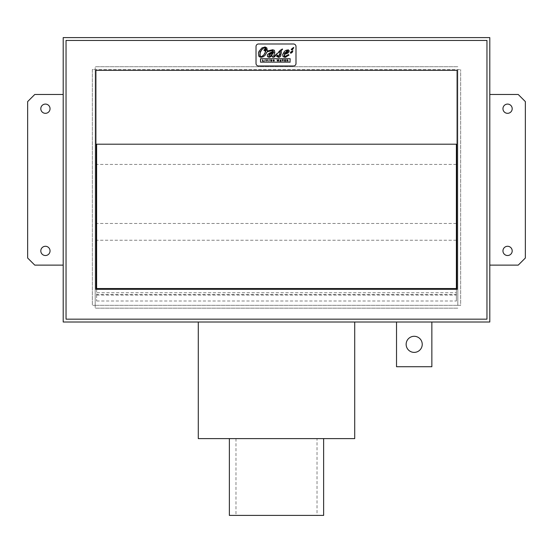 <?xml version="1.0" encoding="UTF-8"?>
<svg xmlns="http://www.w3.org/2000/svg" width="553" height="553" viewBox="0 0 553 553"><rect width="100%" height="100%" fill="white"/><g stroke="black" fill="none" stroke-linecap="round" stroke-linejoin="round"><path stroke-width="0.41" stroke-dasharray="2.77 2.07" d="M95.192 305.325L457.808 305.325L95.192 305.325L95.192 69.56L92.351 69.56L92.351 305.325L92.351 69.56L95.192 69.56L95.192 66.719L95.192 308.173L95.192 305.325L92.351 305.325L95.192 305.325L95.192 69.56L457.808 69.56L457.808 305.325L460.649 305.325L460.649 69.56L460.649 305.325L457.808 305.325L457.808 69.56L460.649 69.56L95.192 69.56M457.808 305.325L457.808 69.56M457.808 66.719L95.192 66.719L457.808 66.719M457.808 308.173L95.192 308.173L457.808 308.173M431.858 366.722L431.858 322.005L396.522 322.005L396.522 366.722L431.858 366.722M406.144 344.339A8.046 8.046 0 0 0 418.213 351.307A8.046 8.046 0 0 0 418.213 337.371A8.046 8.046 0 0 0 406.144 344.339M396.522 322.005L63.201 322.005L63.201 37.604L489.799 37.604L489.799 322.005L431.858 322.005M278.339 60.657L278.871 59.862L278.512 61.093L277.972 60.332L277.44 61.093L277.067 59.862L277.565 60.484M277.613 60.657L277.827 59.862L278.29 60.491M280.032 51.477L279.915 52.452M279.839 54.222L279.721 55.113M277.786 56.15L277.613 55.763M277.495 55.1L276.535 56.185L278.47 57.318L281.297 53.295M281.235 51.491L281.29 50.627M282.32 49.756L282.569 49.099L282.134 49.051L280.447 49.77M280.35 49.846L276.548 53.897M289.979 60.325L290.18 58.715L260.498 58.715L260.65 59.911M260.657 60.339L260.498 62.143L290.18 62.143M288.991 55.162L288.548 54.567L288.991 55.162L288.548 54.567L288.991 55.162L288.548 54.567L288.991 55.162L285.942 57.132M285.472 56.496L284.954 56.537M288.134 52.95L288.984 51.892L288.756 50.033M290.774 51.954L290.311 52.646L290.899 53.302L291.984 52.604M292.399 52.017L292.655 51.512M292.454 48.235L291.175 49.321L291.77 49.977L292.254 49.811M292.751 49.397L293.74 47.468M256.025 63.484L256.025 46.487A2.495 2.495 0 0 1 258.521 43.991L293.505 43.991A2.495 2.495 0 0 1 296 46.487L296 63.484A2.495 2.495 0 0 1 293.505 65.98L258.521 65.98A2.495 2.495 0 0 1 256.025 63.484M273.286 57.318L274.281 57.021M274.813 56.669L278.691 52.466M272.159 56.309L272.505 57.042M267.258 55.57L269.415 57.318L272.131 55.846M268.613 53.537L268.15 53.828M268.005 53.952L267.272 55.314M258.728 55.991L261.057 57.318L267.175 51.768L269.491 51.263M264.638 46.991L258.41 53.116M274.551 53.468L272.705 49.742L270.535 50.212M270.189 50.33L267.348 51.028M290.042 61.424L289.979 60.477M288.555 49.915L287.664 49.805L282.631 54.567L284.954 57.325M287.615 50.551L288.189 51.18L287.615 50.551M265.067 49.134L263.905 49.943L265.654 51.623M264.465 54.028L263.829 54.913M261.707 56.524L261.037 56.634M261.928 49.362L262.578 48.699M265.44 50.565L265.157 50.157M264.852 59.862L265.17 61.093L264.852 59.862M269.214 59.862L268.889 61.093L269.214 59.862M282.21 60.097L283.295 59.862L282.915 61.093L282.21 60.097M262.896 59.862L262.896 60.858L263.601 61.093L262.571 61.093L262.896 59.862M284.871 60.567L285.625 61.093L284.567 61.093L284.567 59.862L285.59 59.862L284.871 60.097L285.459 60.567L284.871 60.567M267.099 60.547L267.327 59.862L267.223 61.093L266.415 59.862L266.995 60.547M273.659 61.107L273.037 60.464L273.631 59.848L274.198 60.222L273.355 60.477L273.652 60.885L273.645 60.367L274.219 60.367L274.219 60.892M273.037 60.464L273.631 59.848L274.198 60.222M280.869 61.093L279.908 61.093L280.371 59.862L280.869 61.093M287.449 60.547L286.883 61.093L286.883 59.862L287.643 59.862L288.044 61.093L287.449 60.547M287.201 60.09L287.705 60.215L287.201 60.09M287.643 59.862L287.774 60.526L287.643 59.862M271.412 60.63L271.412 59.862L271.723 61.093L270.873 60.312L270.569 61.093L270.569 59.862L271.343 60.505M271.184 53.489L271.917 53.199M272.456 52.95L273.424 52.293L272.995 53.489L273.424 52.293M269.366 54.422L269.774 54.104M271.62 55.452L271.191 55.832M66.042 40.445L486.958 40.445L486.958 319.157L66.042 319.157L66.042 40.445L66.042 319.157L486.958 319.157L486.958 40.445L66.042 40.445L486.958 40.445L486.958 319.157L66.042 319.157L66.042 40.445M317.028 515.396L235.972 515.396L317.028 515.396L317.028 438.605L235.972 438.605L317.028 438.605M229.364 515.396L323.636 515.396M323.636 438.605L229.364 438.605L323.636 438.605M198.292 438.605L354.708 438.605M354.708 322.005L198.292 322.005L354.708 322.005M518.237 265.122L525.35 258.016L525.35 101.593L518.237 94.487L489.799 94.487L489.799 265.122L518.237 265.122M489.799 265.122L489.799 94.487M512.196 250.903A4.624 4.624 0 0 1 505.262 254.905A4.624 4.624 0 0 1 505.262 246.901A4.624 4.624 0 0 1 512.196 250.903M512.196 108.706A4.624 4.624 0 0 1 505.262 112.708A4.624 4.624 0 0 1 505.262 104.704A4.624 4.624 0 0 1 512.196 108.706M63.201 94.487L34.763 94.487L27.65 101.593L27.65 258.016L34.763 265.122L63.201 265.122L63.201 94.487L63.201 265.122M40.804 250.903A4.624 4.624 0 0 0 47.738 254.905A4.624 4.624 0 0 0 47.738 246.901A4.624 4.624 0 0 0 40.804 250.903M40.804 108.706A4.624 4.624 0 0 0 47.738 112.708A4.624 4.624 0 0 0 47.738 104.704A4.624 4.624 0 0 0 40.804 108.706M456.384 289.295L456.384 294.486L96.616 294.486L96.616 289.295M456.384 288.784L96.616 288.784M96.616 295.06L456.384 295.06L456.384 300.998L456.384 292.724L96.616 292.724L96.616 300.998L96.616 294.486M96.616 144.195L96.616 292.724M456.384 292.724L456.384 144.195M456.384 164.428L96.616 164.428M456.384 240.244L96.616 240.244M456.384 223.467L96.616 223.467M456.384 295.06L456.384 294.486M457.096 289.295L457.096 70.307L95.904 70.307L95.904 289.295L457.096 289.295M235.972 438.605L235.972 515.396M96.616 300.998L456.384 300.998"/><path stroke-width="0.83" d="M396.522 322.005L396.522 366.722L431.858 366.722L431.858 322.005M406.144 344.339A8.046 8.046 0 0 1 418.213 337.371A8.046 8.046 0 0 1 418.213 351.307A8.046 8.046 0 0 1 406.144 344.339M277.067 59.862L277.44 61.093L277.972 60.332L278.512 61.093L278.871 59.862L278.339 60.657L278.111 59.862L277.613 60.657L277.067 59.862M296 46.487A2.495 2.495 0 0 0 293.505 43.991L258.521 43.991A2.495 2.495 0 0 0 256.025 46.487L256.025 63.484A2.495 2.495 0 0 0 258.521 65.98L293.505 65.98A2.495 2.495 0 0 0 296 63.484L296 46.487M292.454 48.235L293.74 47.468L293.519 48.187L291.77 49.977L291.175 49.321L293.74 47.468L293.519 48.187L293.74 47.468M292.869 50.786L290.899 53.302L290.311 52.646L292.869 50.786L292.655 51.512L292.869 50.786L290.823 51.927M288.984 51.892L284.29 54.567L284.954 56.537L288.548 54.567L288.991 55.162L284.954 57.325L283.005 56.613L282.631 54.567L284.449 51.415L286.012 50.316L288.341 49.839L289.191 50.758L288.984 51.892M290.18 62.143L260.498 62.143L260.498 58.715L290.18 58.715L290.042 61.424M274.551 53.468L273.687 55.839L274.364 56.047L282.569 49.099L281.325 50.427L280.73 56.109L279.341 57.201L278.47 57.318L276.535 56.185L277.495 55.1L278.532 56.62L279.866 53.468L280.108 50.98L273.286 57.318L272.131 55.846L269.415 57.318L267.97 56.952L267.286 55.901L267.617 54.388L272.698 52.01L273.217 51.146L272.539 50.441L267.175 51.768L264.942 55.5L263.138 56.814L261.057 57.318L259.343 56.759L258.721 55.984L258.41 53.116L259.018 51.325L261.991 47.848L265.288 47.04L266.878 47.993L267.348 51.028L272.705 49.742L274.399 50.351L274.827 52.583L273.687 55.832M278.691 52.466L280.108 50.98L280.032 51.477M279.915 52.452L279.839 54.222M279.721 55.113L278.532 56.62L277.869 56.261M277.613 55.763L277.495 55.1M281.297 53.295L281.235 51.491M281.394 50.199L281.65 49.846M281.809 49.77L282.32 49.756M282.569 49.099L282.134 49.051L282.569 49.099M276.548 53.897L274.723 55.805M260.65 59.911L260.657 60.339M288.991 55.162L288.548 54.567L288.991 55.162L288.548 54.567L288.991 55.162L288.548 54.567L288.991 55.162L288.548 54.567L285.472 56.496M284.954 56.537L284.124 55.328L284.29 54.567L288.134 52.95M291.984 52.604L292.399 52.017M292.254 49.811L292.751 49.397M274.281 57.021L274.813 56.669M272.131 55.846L272.159 56.309M272.505 57.042L273.286 57.318M269.491 51.263L272.539 50.441L273.217 51.146L269.145 53.302M258.41 53.116L258.728 55.991M267.348 51.028L264.638 46.991M270.535 50.212L270.189 50.33M284.954 57.325L285.942 57.132M291.175 49.321L291.77 49.977M286.972 50.855L287.615 50.551L288.189 51.18L287.615 50.551L288.189 51.18L284.574 53.593L286.924 50.89M287.615 50.551L288.189 51.18L284.574 53.593L287.615 50.551M262.571 48.705L264.7 47.682L263.207 48.208L260.629 51.325L259.751 55.169L260.242 56.351L261.037 56.634L262.481 56.157L263.802 54.947L265.654 51.623L263.905 49.943L265.067 49.134L265.889 50.862L265.869 48.311L264.7 47.682L265.889 50.862L265.44 50.565M263.905 49.943L264.085 50.434M265.157 51.443L265.654 51.623L264.465 54.028M263.829 54.913L261.707 56.524M261.037 56.634L260.581 56.551M260.29 56.392L259.917 53.295L261.749 49.583M265.157 50.157L265.067 49.134M265.17 59.862L264.852 61.093L265.17 59.862M268.889 61.093L269.214 59.862L268.889 61.093M282.21 59.862L282.915 61.093L283.295 59.862L282.21 59.862M263.601 61.093L262.896 60.858L262.571 59.862L262.571 61.093L263.601 61.093M284.871 60.858L285.459 60.567L284.871 60.097L285.59 59.862L284.567 59.862L284.567 61.093L285.625 61.093L284.871 60.858M267.645 59.862L267.051 60.747L266.415 59.862L266.857 61.093L267.645 59.862M274.219 60.892L273.659 61.107L273.037 60.464L273.631 59.848L273.037 60.464L273.659 61.107L274.219 60.367L273.645 60.367L273.652 60.885L273.631 60.077L274.198 60.222L273.631 59.848L274.198 60.222M273.659 61.107L273.058 60.263M273.044 60.636L273.631 59.848M279.908 61.093L281.187 61.093L280.724 59.862L279.908 61.093M280.703 60.636L280.544 60.159L280.703 60.636M287.201 60.547L288.044 61.093L287.643 59.862L287.774 60.526L287.643 59.862L287.774 60.526L287.643 59.862L287.774 60.526L287.643 59.862L286.883 59.862L286.883 61.093L287.201 60.547M287.705 60.215L287.201 60.332L287.532 60.09M270.949 60.436L271.723 61.093L271.723 59.862L271.412 60.63L270.569 59.862L270.873 61.093L270.873 60.312M269.097 56.06L268.938 55.224L269.885 56.385L272.995 53.489L273.424 52.293L268.938 55.224L269.366 54.422M271.917 53.199L272.456 52.95M269.774 54.104L270.555 53.724M270.59 53.71L271.184 53.489M271.191 55.832L269.65 56.365M273.362 52.535L271.62 55.452M273.424 52.293L273.071 53.33M457.096 70.307L457.096 289.295L95.904 289.295L95.904 70.307L457.096 70.307M323.636 438.605L323.636 515.396L229.364 515.396L229.364 438.605M354.708 322.005L354.708 438.605L198.292 438.605L198.292 322.005M489.799 94.487L518.237 94.487L525.35 101.593L525.35 258.016L518.237 265.122L489.799 265.122M512.196 250.903A4.624 4.624 0 0 0 505.262 246.901A4.624 4.624 0 0 0 505.262 254.905A4.624 4.624 0 0 0 512.196 250.903M512.196 108.706A4.624 4.624 0 0 0 505.262 104.704A4.624 4.624 0 0 0 505.262 112.708A4.624 4.624 0 0 0 512.196 108.706M63.201 265.122L34.763 265.122L27.65 258.016L27.65 101.593L34.763 94.487L63.201 94.487M40.804 250.903A4.624 4.624 0 0 1 47.738 246.901A4.624 4.624 0 0 1 47.738 254.905A4.624 4.624 0 0 1 40.804 250.903M40.804 108.706A4.624 4.624 0 0 1 47.738 104.704A4.624 4.624 0 0 1 47.738 112.708A4.624 4.624 0 0 1 40.804 108.706M96.616 289.295L96.616 144.195L456.384 144.195L456.384 289.295M486.958 40.445L486.958 319.157L66.042 319.157L66.042 40.445L486.958 40.445M489.799 322.005L489.799 37.604L63.201 37.604L63.201 322.005L489.799 322.005M96.616 288.548L456.384 288.548"/></g></svg>
